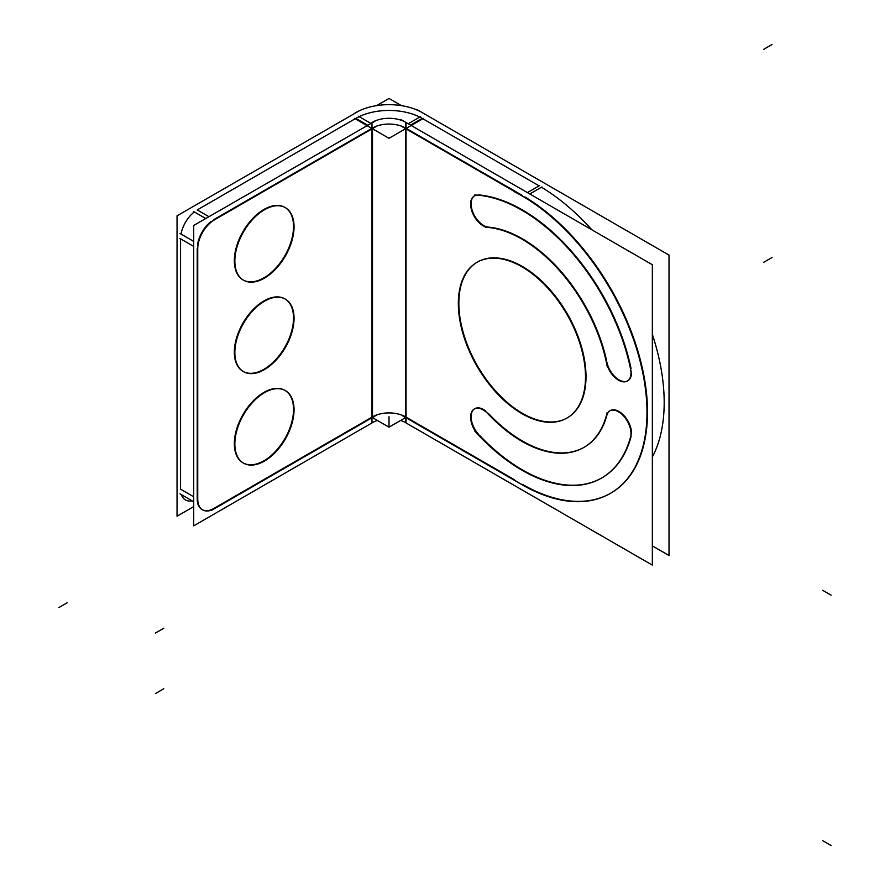 <?xml version="1.0" encoding="UTF-8"?>
<svg xmlns="http://www.w3.org/2000/svg" width="890" height="890" viewBox="0 0 890 890"><rect width="100%" height="100%" fill="white"/><g stroke="black" fill="none" stroke-linecap="round" stroke-linejoin="round"><path stroke-width="1.33" d="M354.787 118.971L197.224 209.94L208.905 216.682L197.224 209.94L354.787 118.971M184.931 499.668L185.432 499.957A23.585 13.617 -60 0 1 181.371 494.64A23.585 13.617 -60 0 0 192.073 500.825M193.72 246.43L180.548 238.82L180.548 489.166L193.72 496.765L180.548 489.166L180.548 238.82L193.72 246.43L180.036 238.531M181.015 234.081A23.585 13.617 -60 0 1 194.309 211.92A23.585 13.617 -60 0 0 181.015 234.081M210.986 221.543A23.585 13.617 120 0 0 197.691 243.715A23.585 13.617 120 0 1 210.986 221.543M371.987 128.305L213.912 219.563L371.987 128.305M410.535 125.123L422.205 118.381A46.948 27.101 0 0 0 355.822 118.381L367.492 125.123M405.529 128.004A23.363 13.483 0 0 0 372.498 128.004A23.363 13.483 0 0 1 405.529 128.004M423.24 118.971L539.106 185.865L423.24 118.971M541.42 187.234A176.888 102.127 60 0 1 591.861 229.809A176.888 102.127 60 0 0 541.42 187.234M652.348 334.34A176.888 102.127 60 0 1 652.348 457.004A176.888 102.127 60 0 0 652.348 334.34M567.386 417.788A89.912 51.909 -120 0 0 581.17 345.743A89.912 51.909 -120 0 0 522.43 266.511A89.912 51.909 -120 0 0 477.474 262.049M477.218 262.205A89.912 51.909 -120 0 0 463.757 334.34A89.912 51.909 -120 0 0 522.43 413.338A89.912 51.909 -120 0 0 567.13 417.944M610.874 493.116A176.888 102.127 -120 0 0 638.419 352.863A176.888 102.127 -120 0 0 524.744 196.857A176.888 102.127 -120 0 1 647.497 413.472A176.888 102.127 -120 0 1 522.43 484.349A176.888 102.127 -120 0 0 610.618 493.26M514.331 479.677L406.04 417.154L514.331 479.677M406.04 128.305L522.43 195.5L406.04 128.305M631.066 368.605A159.199 91.915 -120 0 0 478.776 194.91A159.199 91.915 -120 0 1 631.066 368.605M488.476 227.139A17.689 10.213 60 0 1 473.235 213.088A17.689 10.213 60 0 1 474.782 195.7A17.689 10.213 60 0 1 476.406 195.055A17.689 10.213 60 0 0 472.679 211.709A17.689 10.213 60 0 0 488.476 227.139M606.724 361.262A123.821 71.489 -120 0 0 489.133 227.195A123.821 71.489 -120 0 1 606.724 361.262M631.477 373.611A17.689 10.213 60 0 1 627.839 380.742A17.689 10.213 60 0 1 606.924 362.23A17.689 10.213 60 0 0 620.219 380.497A17.689 10.213 60 0 0 631.477 373.611M584.341 447.158A123.821 71.489 -120 0 0 606.702 415.986A123.821 71.489 -120 0 1 488.476 413.505A123.821 71.489 -120 0 0 584.085 447.303M474.782 408.699A17.689 10.213 60 0 1 485.395 410.746A17.689 10.213 60 0 0 471.567 413.205A17.689 10.213 60 0 0 478.776 434.531A17.689 10.213 60 0 1 474.526 408.855M602.029 477.797A159.199 91.915 -120 0 0 631.066 436.69A159.199 91.915 -120 0 1 479.488 435.288A159.199 91.915 -120 0 0 601.774 477.941M610.151 410.613A17.689 10.213 60 0 1 623.812 415.385A17.689 10.213 60 0 1 631.5 433.23A17.689 10.213 60 0 0 620.675 412.593A17.689 10.213 60 0 0 606.924 415.185A17.689 10.213 60 0 1 609.895 410.768M405.529 416.865A23.363 13.483 0 0 0 372.498 416.865L372.498 128.772L372.498 416.865A23.363 13.483 0 0 1 405.529 416.865L405.529 128.772L405.529 416.865M371.987 417.154L214.434 508.112L371.987 417.154M202.375 509.736A23.585 13.617 120 0 0 213.912 508.424A23.585 13.617 120 0 1 197.224 498.789L197.224 248.455L197.224 498.789A23.585 13.617 120 0 0 202.119 509.592M285.123 207.537A41.863 24.175 -60 0 1 291.219 241.168A41.863 24.175 -60 0 1 263.941 277.825A41.863 24.175 -60 0 1 243.259 280.038M243.003 279.894A41.863 24.175 -60 0 1 236.584 246.352A41.863 24.175 -60 0 1 263.941 209.462A41.863 24.175 -60 0 1 284.867 207.381M285.123 299.007A41.863 24.175 -60 0 1 291.219 332.637A41.863 24.175 -60 0 1 263.941 369.294A41.863 24.175 -60 0 1 243.259 371.508M243.003 371.364A41.863 24.175 -60 0 1 236.584 337.822A41.863 24.175 -60 0 1 263.941 300.931A41.863 24.175 -60 0 1 284.867 298.851M285.123 390.476A41.863 24.175 -60 0 1 291.219 424.107A41.863 24.175 -60 0 1 263.941 460.764A41.863 24.175 -60 0 1 243.259 462.978M243.003 462.833A41.863 24.175 -60 0 1 236.584 429.291A41.863 24.175 -60 0 1 263.941 392.401A41.863 24.175 -60 0 1 284.867 390.321M359.326 110.772L177.043 215.814L177.043 516.222L193.72 506.588M214.946 219.574A23.585 13.617 120 0 0 197.747 249.345M370.663 123.287L358.481 116.256M376.181 126.469L211.242 221.699M205.735 218.506L193.542 211.475M354.487 118.381L389.008 138.306L423.54 118.381M376.57 105.632L389.008 98.445L401.457 105.632M354.787 113.219A46.948 27.101 180 0 1 423.24 113.219M652.348 545.882L669.024 555.505L669.024 255.096L417.366 109.804M525.912 415.797A89.912 51.909 60 0 1 463.968 336.976A89.912 51.909 60 0 1 476.962 262.35A89.912 51.909 60 0 1 525.912 269.247M517.924 264.642A89.912 51.909 60 0 1 579.868 343.462A89.912 51.909 60 0 1 566.874 418.089A89.912 51.909 60 0 1 517.924 411.191M400.611 420.469A23.363 13.483 180 0 1 406.04 422.939L652.348 565.128L652.348 264.731L400.689 119.438M474.748 194.966A159.199 91.915 60 0 1 631.5 373.744M606.235 361.54A17.689 10.213 -120 0 0 614.89 377.471A17.689 10.213 -120 0 0 627.328 381.031A17.689 10.213 -120 0 0 630.331 367.904M485.228 227.239A123.821 71.489 60 0 1 607.147 366.291M488.677 227.462A17.689 10.213 60 0 1 472.957 213.878A17.689 10.213 60 0 1 474.27 196A17.689 10.213 60 0 1 478.987 195.299M607.147 412.56A123.821 71.489 60 0 1 583.829 447.447A123.821 71.489 60 0 1 485.228 410.835M478.987 435.577A17.689 10.213 60 0 1 474.27 408.988A17.689 10.213 60 0 1 488.677 414.595M631.5 433.23A159.199 91.915 60 0 1 601.518 478.086A159.199 91.915 60 0 1 474.748 431.005M630.331 437.713A17.689 10.213 -120 0 0 625.091 417.777A17.689 10.213 -120 0 0 609.639 410.913A17.689 10.213 -120 0 0 606.235 416.253M514.064 479.821A176.888 102.127 -120 0 0 610.362 493.405A176.888 102.127 -120 0 0 635.905 346.599A176.888 102.127 -120 0 0 514.064 191.539M524.255 485.996L402.68 415.808M371.831 417.243L389.008 427.167L406.196 417.243M376.181 415.33L211.242 510.549M197.747 498.478A23.585 13.617 120 0 0 202.631 509.881A23.585 13.617 120 0 0 214.946 508.401M193.72 501.771L180.036 493.872M197.736 504.096L197.736 243.738M193.72 241.424L180.036 233.525M376.003 120.562L193.72 225.448L193.72 525.845L371.987 422.928L371.987 122.531A23.363 13.483 180 0 1 406.04 122.531L406.04 422.939M371.987 422.939A23.363 13.483 180 0 1 377.416 420.469M266.31 208.749A41.863 24.175 120 0 0 237.474 245.44A41.863 24.175 120 0 0 243.515 280.194A41.863 24.175 120 0 0 266.31 276.979M262.594 279.126A41.863 24.175 120 0 0 291.43 242.425A41.863 24.175 120 0 0 285.378 207.682A41.863 24.175 120 0 0 262.594 210.897M266.31 300.219A41.863 24.175 120 0 0 237.474 336.909A41.863 24.175 120 0 0 243.515 371.664A41.863 24.175 120 0 0 266.31 368.449M262.594 370.596A41.863 24.175 120 0 0 291.43 333.895A41.863 24.175 120 0 0 285.378 299.151A41.863 24.175 120 0 0 262.594 302.366M266.31 391.689A41.863 24.175 120 0 0 237.474 428.379A41.863 24.175 120 0 0 243.515 463.134A41.863 24.175 120 0 0 266.31 459.919M262.594 462.066A41.863 24.175 120 0 0 291.43 425.364A41.863 24.175 120 0 0 285.378 390.621A41.863 24.175 120 0 0 262.594 393.836M408.199 123.766L420.38 116.735M402.68 126.959L524.255 197.146M529.773 193.953L541.954 186.922M422.205 118.381A46.948 27.101 0 0 0 355.822 118.381M522.43 266.511A89.912 51.909 -120 0 0 458.851 303.212A89.912 51.909 -120 0 0 522.43 413.338A89.912 51.909 -120 0 0 586.009 376.626A89.912 51.909 -120 0 0 522.43 266.511M263.941 277.825A41.863 24.175 -60 0 1 234.337 260.726A41.863 24.175 -60 0 1 263.941 209.462A41.863 24.175 -60 0 1 293.533 226.549A41.863 24.175 -60 0 1 263.941 277.825M263.941 369.294A41.863 24.175 -60 0 1 234.337 352.195A41.863 24.175 -60 0 1 263.941 300.931A41.863 24.175 -60 0 1 293.533 318.019A41.863 24.175 -60 0 1 263.941 369.294M263.941 460.764A41.863 24.175 -60 0 1 234.337 443.665A41.863 24.175 -60 0 1 263.941 392.401A41.863 24.175 -60 0 1 293.533 409.489A41.863 24.175 -60 0 1 263.941 460.764M527.425 192.607L539.618 185.576M831.104 595.165L822.772 590.348M389.008 426.399L389.008 416.765L389.008 426.399M155.461 633.035L163.805 628.229M772.042 44.5L763.709 49.317M772.042 257.499L763.709 262.305M155.461 693.555L163.805 688.738M58.896 607.536L67.228 602.73M831.104 845.5L822.772 840.683M405.529 422.639L405.529 122.23"/></g></svg>
